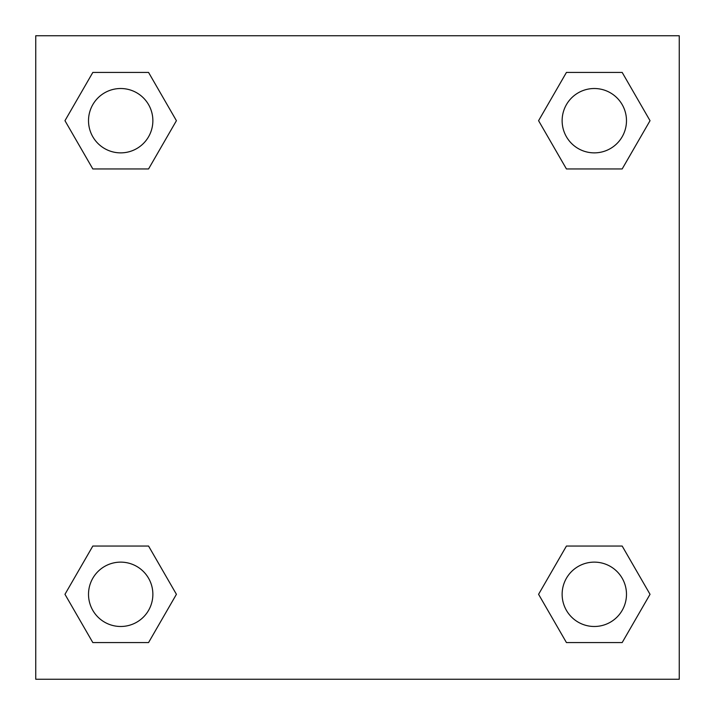 <?xml version="1.0" encoding="UTF-8"?>
<svg xmlns="http://www.w3.org/2000/svg" width="715" height="715" viewBox="0 0 715 715"><rect width="100%" height="100%" fill="white"/><g stroke="black" fill="none" stroke-linecap="round" stroke-linejoin="round"><path stroke-width="1.07" d="M622.175 168.954L566.441 168.954L622.175 168.954L650.033 120.692L622.175 168.954L566.441 168.954L538.583 120.692L566.441 72.43L538.583 120.692M92.825 72.43L148.559 72.43L92.825 72.43L148.559 72.43L176.417 120.692L148.559 168.954L92.825 168.954L148.559 168.954L92.825 168.954L64.967 120.692L92.825 72.43L64.967 120.692M92.825 546.046L148.559 546.046L92.825 546.046L64.967 594.308L92.825 546.046L148.559 546.046L176.417 594.308L148.559 642.571L92.825 642.571L148.559 642.571L92.825 642.571L64.967 594.308M591.234 546.046L566.441 546.046L591.234 546.046L566.441 546.046L538.583 594.308L566.441 546.046L622.175 546.046L566.441 546.046L622.175 546.046L650.033 594.308L622.175 642.571L566.441 642.571L622.175 642.571L566.441 642.571L538.583 594.308M679.25 35.75L35.75 35.75L35.75 679.25L679.25 679.25L679.25 35.75M566.441 72.43L622.175 72.43L566.441 72.43L622.175 72.43L650.033 120.692M626.483 594.308A32.175 32.175 0 0 0 578.221 566.441A32.175 32.175 0 0 0 578.221 622.175A32.175 32.175 0 0 0 626.483 594.308M152.867 594.308A32.175 32.175 0 0 0 104.605 566.441A32.175 32.175 0 0 0 104.605 622.175A32.175 32.175 0 0 0 152.867 594.308M626.483 120.692A32.175 32.175 0 0 0 578.221 92.825A32.175 32.175 0 0 0 578.221 148.559A32.175 32.175 0 0 0 626.483 120.692M152.867 120.692A32.175 32.175 0 0 0 104.605 92.825A32.175 32.175 0 0 0 104.605 148.559A32.175 32.175 0 0 0 152.867 120.692M123.766 546.046L148.559 546.046M591.234 168.954L566.441 168.954M148.559 168.954L123.766 168.954"/></g></svg>
